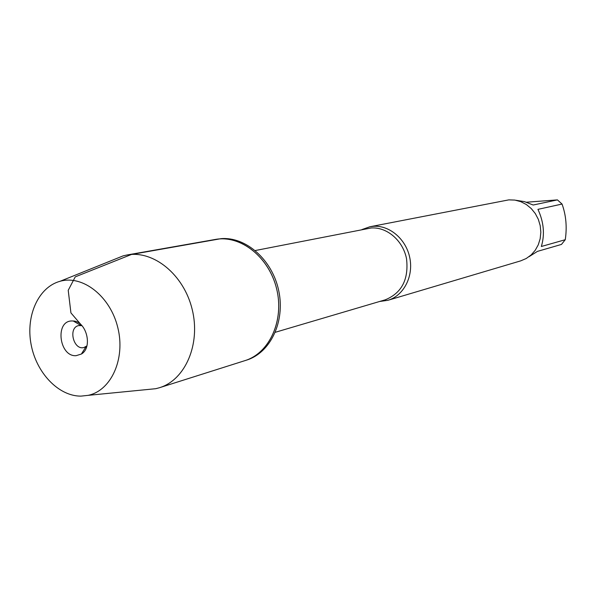 <?xml version="1.0" encoding="UTF-8"?>
<svg xmlns="http://www.w3.org/2000/svg" width="596" height="596" viewBox="0 0 596 596"><rect width="100%" height="100%" fill="white"/><g stroke="black" fill="none" stroke-linecap="round" stroke-linejoin="round"><path stroke-width="0.89" d="M146.266 389.635L155.772 388.696L159.512 387.705L246.588 360.111C270.405 352.832 285.32 321.676 278.764 290.863C272.461 260.005 246.118 236.612 221.146 238.646L219.499 238.936C244.502 236.903 270.867 260.34 277.185 291.25C283.763 322.123 268.833 353.331 244.986 360.617C269.578 353.145 284.501 320.208 276.589 288.635C268.99 256.988 240.516 234.697 215.26 239.458L126.955 254.999L123.178 255.848L114.32 259.424M361.936 229.572L369.84 226.778L373.267 226.324C389.575 225.02 406.241 239.279 409.839 258.023C413.609 276.738 403.537 295.81 387.877 300.31L379.577 301.494M387.877 300.31L520.71 260.862L526.231 258.508L531.133 254.946L535.208 250.313L538.27 244.814L540.177 238.691L540.833 232.209L540.214 225.668L538.337 219.35L535.29 213.554L531.222 208.533L526.305 204.502L520.762 201.649L514.855 200.085L508.835 199.869L369.84 226.778M516.047 200.286L524.495 201.634L533.174 205.017L557.431 199.891L562.043 204.048C566.066 215.216 567.139 227.106 565.261 239.711L561.469 244.427L537.436 251.385L528.98 256.72M526.417 202.215L557.431 199.891M562.043 204.048L537.942 209.36C543.813 222.062 544.953 234.444 541.347 246.491L565.261 239.711M159.512 387.705C185.363 379.875 200.845 344.011 192.173 309.346C183.814 274.607 153.492 249.977 126.955 254.999M80.914 396.131L88.133 395.349C111.229 390.626 125.629 358.792 117.799 327.591C110.305 296.309 82.807 274.756 60.144 281.26C38.524 287.041 25.71 315.522 31.022 344.026C36.103 372.56 58.363 396.221 80.914 396.131M86.882 345.933L84.043 347.483C73.502 350.716 67.832 327.599 78.672 325.587L81.905 325.639M76.064 355.693L81.399 354.031C92.946 347.505 86.554 321.438 73.293 320.998L71.892 320.961C54.743 320.804 59.116 356.855 76.064 355.693M81.369 325.081L70.924 312.893L68.22 290.304L75.252 276.864L131.485 254.455L219.499 238.936M275.337 332.277L385.21 299.833C401.741 293.068 408.856 279.39 406.539 258.806C403.06 240.598 386.901 226.741 371.07 227.992L255.282 250.529M88.133 395.349L155.772 388.696M60.144 281.26L123.178 255.848M81.265 324.976L80.386 325.185M86.621 346.82L85.749 347.043M80.832 325.453L73.293 320.998M86.018 346.604L81.399 354.031"/></g></svg>
